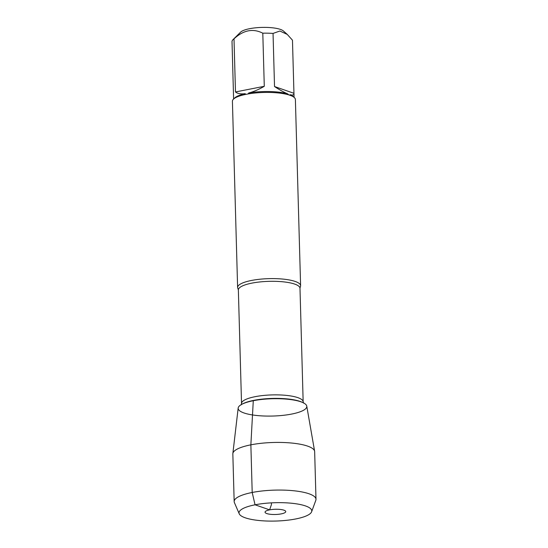 <?xml version="1.0" encoding="UTF-8"?>
<svg xmlns="http://www.w3.org/2000/svg" width="548" height="548" viewBox="0 0 548 548"><rect width="100%" height="100%" fill="white"/><g stroke="black" fill="none" stroke-linecap="round" stroke-linejoin="round"><path stroke-width="0.82" d="M237.976 288.597A31.503 7.939 -1.6 0 1 237.613 287.467A31.503 7.939 -1.6 0 1 251.491 280.46A31.503 7.939 -1.6 0 1 283.789 279.172A31.503 7.939 -1.6 0 1 300.599 285.707A31.503 7.939 -1.6 0 1 300.297 286.857L299.989 288.255A30.832 7.768 178.4 0 0 283.549 281.864A30.832 7.768 178.4 0 0 251.943 283.117A30.832 7.768 178.4 0 0 238.359 289.974L237.976 288.597M300.599 285.707L295.393 99.524A31.503 7.939 178.4 0 0 294.249 97.489A31.503 7.939 178.4 0 0 291.139 95.701L288.762 94.873A31.503 7.939 178.4 0 0 248.093 93.948L244.566 94.64A31.503 7.939 178.4 0 0 233.441 99.181A31.503 7.939 178.4 0 0 232.414 101.284L237.613 287.467M233.612 99.017L232.01 41.477A30.243 7.624 -1.6 0 1 232.996 39.662L240.613 32.14A22.139 5.583 -1.6 0 1 262.43 27.4A22.139 5.583 -1.6 0 1 283.35 30.941L287.282 34.414M262.8 33.188A30.243 7.624 -1.6 0 1 273.041 33.421L279.877 31.017L287.268 34.421L292.468 40.182L293.947 93.297L274.521 86.536C279.829 90.002 284.22 92.448 287.707 93.872A30.243 7.624 178.4 0 0 248.73 92.982C253.587 91.742 258.772 89.516 264.287 86.303L262.8 33.188C253.012 28.208 243.408 30.099 234.003 38.846L235.482 91.954C237.606 93.674 240.867 94.242 245.271 93.66A30.243 7.624 178.4 0 0 234.626 98.017L233.441 99.181M232.996 39.662A30.243 7.624 -1.6 0 1 234.003 38.846M294.249 97.489L293.002 96.386A30.243 7.624 178.4 0 0 290.036 94.681C292.673 95.393 293.981 95.01 293.968 93.523L293.947 93.297M273.041 33.421L274.521 86.536M291.139 95.701L290.036 94.681M248.093 93.948L248.73 92.982M287.707 93.872L288.762 94.873M245.271 93.66L244.566 94.64M239.229 513.805L234.4 502.598A40.929 10.316 -1.6 0 1 234.167 501.571L232.838 453.936A40.929 10.316 -1.6 0 1 232.852 453.552L238.175 408.034A34.332 8.652 -1.6 0 1 253.286 400.718A34.332 8.652 178.4 0 0 241.743 404.349A34.332 8.652 178.4 0 0 272.719 416.042A34.332 8.652 178.4 0 0 302.996 402.636A34.332 8.652 178.4 0 0 253.286 400.718A34.332 8.652 -1.6 0 1 287.926 399.259A34.332 8.652 -1.6 0 1 306.764 406.123L314.621 451.271A40.929 10.316 -1.6 0 1 314.655 451.648L315.991 499.283A40.929 10.316 -1.6 0 1 315.812 500.324L311.613 511.784A36.387 9.172 178.4 0 0 275.144 502.708A36.387 9.172 178.4 0 0 239.229 513.805A36.387 9.172 178.4 0 0 295.742 518.956A36.387 9.172 178.4 0 0 311.613 511.784M264.287 86.303L235.482 91.954M232.852 453.552A40.929 10.316 -1.6 0 1 250.868 444.832A40.929 10.316 -1.6 0 1 292.159 443.092A40.929 10.316 -1.6 0 1 314.621 451.271M234.167 501.571A40.929 10.316 -1.6 0 1 274.788 490.118A40.929 10.316 -1.6 0 1 315.991 499.283M281.186 513.894A10.35 2.61 178.4 0 0 285.618 511.202A10.35 2.61 178.4 0 0 269.609 509.866A10.35 2.61 178.4 0 0 265.157 511.77A10.35 2.61 178.4 0 0 269.897 514.236A10.35 2.61 178.4 0 0 281.186 513.894M271.411 502.865L271.452 504.537L269.609 509.866L255.053 504.804L252.196 492.474L250.868 444.832L253.286 400.718M238.359 289.974L241.531 403.534A30.832 7.768 -1.6 0 1 255.115 396.684A30.832 7.768 -1.6 0 1 286.72 395.423A30.832 7.768 -1.6 0 1 303.16 401.814L303.585 403.123M302.996 402.636L302.064 402.205A33.305 8.398 178.4 0 0 253.847 400.348A33.305 8.398 178.4 0 0 242.648 403.862L241.743 404.349M294.071 97.332L293.968 93.523M299.989 288.255L303.16 401.814M241.531 403.534L241.182 404.862"/></g></svg>
